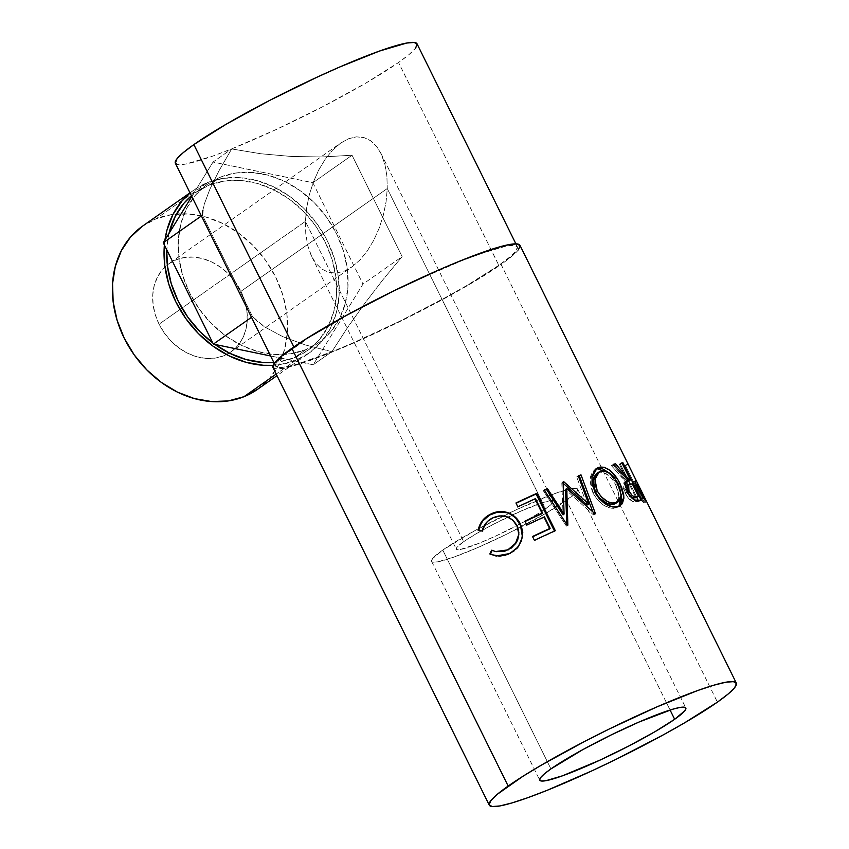 <?xml version="1.0" encoding="UTF-8"?>
<svg xmlns="http://www.w3.org/2000/svg" width="849" height="849" viewBox="0 0 849 849"><rect width="100%" height="100%" fill="white"/><g stroke="black" fill="none" stroke-linecap="round" stroke-linejoin="round"><path stroke-width="0.64" stroke-dasharray="4.25 3.18" d="M352.282 266.671L360.082 259.826L367.352 250.869L373.815 240.15L379.216 228.084L383.355 215.126L386.083 201.775L387.271 188.542L545.567 508.827A53.911 5.911 -26.3 0 1 492.441 537.544A53.911 5.911 -26.3 0 1 456.295 549.133A53.911 5.911 -26.3 0 1 463.681 541.662L305.396 221.387L305.778 233.984L307.709 245.467L311.732 256.642L315.913 263.37L321.856 269.112L328.743 272.391L336.31 273.081L344.248 271.149L352.282 266.671L344.248 271.149L336.31 273.081L328.743 272.391L321.856 269.112L315.913 263.37L311.137 255.39L307.709 245.467L305.778 233.984L305.396 221.387L159.06 324.18A53.911 43.713 54.9 0 0 229.219 353.046A53.911 43.713 54.9 0 0 230.981 351.879A53.911 43.713 54.9 0 0 240.936 291.345L387.271 188.542L386.083 201.775L383.355 215.126L379.216 228.084L373.815 240.15L367.352 250.869L360.082 259.826L352.282 266.671L230.981 351.879M257.374 389.436A99.811 80.92 54.9 0 0 277.188 280.287A99.811 80.92 54.9 0 0 176.475 214.033A99.811 80.92 54.9 0 0 156.036 218.819L207.687 182.535L223.319 178.322L240.034 177.674L257.205 180.635L274.153 187.098L290.241 196.788L304.844 209.363L317.409 224.316L327.438 241.084L334.559 259.019L338.486 277.432L339.08 295.622L336.321 312.878L330.303 328.542L321.262 342.02L309.545 352.781L295.601 360.422L276.212 374.048L295.601 360.422L279.968 364.646L273.038 365.357A99.811 80.92 -125.1 0 0 295.601 360.422A99.811 80.92 -125.1 0 0 309.015 353.152L276.997 375.651M257.417 389.404L269.611 378.304L278.652 364.826L284.67 349.162L287.44 331.895L286.845 313.716L282.908 295.303L275.787 277.368L265.758 260.601L253.193 245.637L238.59 233.072L222.502 223.372L205.554 216.919L188.393 213.959L171.668 214.595L156.036 218.819L207.687 182.535A99.811 80.92 -125.1 0 0 194.272 189.805A99.811 80.92 -125.1 0 0 190.08 193.01L193.742 190.176L207.687 182.535A99.811 80.92 -125.1 0 1 322.97 232.849A99.811 80.92 -125.1 0 1 309.015 353.152M305.757 349.692L294.285 357.747A96.818 78.501 54.9 0 0 307.296 350.701A96.818 78.501 54.9 0 0 320.826 234.016A96.818 78.501 54.9 0 0 209.003 185.209L220.485 177.144A96.818 78.501 -125.1 0 1 332.299 225.951A96.818 78.501 -125.1 0 1 318.778 342.646A96.818 78.501 -125.1 0 1 305.757 349.692L290.602 353.789L274.376 354.404L257.725 351.528L241.286 345.267L225.685 335.864L211.518 323.671L199.335 309.163L189.603 292.905L182.694 275.511L178.884 257.65L178.301 240.002L180.986 223.266L186.822 208.069L195.599 194.994L206.965 184.551L220.485 177.144L235.651 173.047L251.866 172.432L268.517 175.308L284.956 181.569L300.557 190.972L314.724 203.166L326.907 217.662L336.639 233.931L343.548 251.325L347.358 269.186L347.941 286.835L345.256 303.571L339.42 318.768L330.654 331.842L319.288 342.285L305.757 349.692A96.818 78.501 -125.1 0 1 193.943 300.886A96.818 78.501 -125.1 0 1 207.474 184.191A96.818 78.501 -125.1 0 1 220.485 177.144L209.003 185.209A96.818 78.501 54.9 0 0 195.992 192.256A96.818 78.501 54.9 0 0 191.439 195.769L195.482 192.617L209.003 185.209L224.168 181.113L240.384 180.487L257.035 183.363L273.484 189.624L289.084 199.037L303.252 211.221L315.435 225.728L325.167 241.997L332.065 259.391L335.886 277.252L336.459 294.89L333.784 311.636L327.937 326.833L319.171 339.897L307.805 350.34L294.285 357.747L305.757 349.692M442.764 550.056A81.472 8.936 153.7 0 0 431.589 561.338A81.472 8.936 153.7 0 0 486.222 543.827A81.472 8.936 153.7 0 0 566.485 500.432L670.073 710.019L566.485 500.432A81.472 8.936 153.7 0 0 577.66 489.141A81.472 8.936 153.7 0 0 523.026 506.651A81.472 8.936 153.7 0 0 442.764 550.056L550.927 768.907L442.764 550.056L474.867 530.646L516.999 509.411L554.97 493.513L571.441 488.663L575.962 488.313L577.745 489.385L576.715 491.826L572.916 495.561L546.841 512.807L506.545 534.254L478.422 547.287L454.279 556.965L437.808 561.815L433.287 562.165L431.504 561.104L432.534 558.653L442.764 550.056M272.943 367.437A137.782 15.102 153.7 0 0 365.335 337.817A137.782 15.102 153.7 0 0 501.08 264.421L717.416 702.134L501.08 264.421A137.782 15.102 153.7 0 0 519.981 245.34M175.372 163.263A134.779 14.773 153.7 0 0 265.769 134.291A134.779 14.773 153.7 0 0 398.552 62.497L498.809 265.334A134.779 14.773 -26.3 0 1 366.015 337.138A134.779 14.773 -26.3 0 1 275.628 366.11A134.779 14.773 -26.3 0 1 294.115 347.432L293.86 346.933L294.115 347.432A134.779 14.773 -26.3 0 1 426.898 275.638A134.779 14.773 -26.3 0 1 517.285 246.666A134.779 14.773 -26.3 0 1 498.809 265.334L398.552 62.497A134.779 14.773 153.7 0 0 417.039 43.83M202.412 215.232L201.415 215.943L202.412 215.232L252.514 316.603L257.979 321.92L264.899 327.067L282.781 336.65L305.417 344.981L331.874 351.688L347.071 328.276L364.348 303.942L382.952 279.714L402.129 256.6L352.038 155.229L322.291 156.959L291.462 156.471L260.823 153.754L231.671 148.946L219.169 170.469L209.894 189.178L204.227 204.312L202.412 215.232L252.514 316.603L264.899 327.067L282.781 336.65L305.417 344.981L331.874 351.688L347.071 328.276L364.348 303.942L382.952 279.714L402.129 256.6L362.979 284.097L313.217 364.783L270.608 355.964L313.217 364.783L331.874 351.688L313.217 364.783L362.979 284.097L402.129 256.6L352.038 155.229L322.291 156.959L291.462 156.471L260.823 153.754L231.671 148.946L213.025 162.053L312.878 182.726L352.038 155.229L312.878 182.726L362.979 284.097L312.878 182.726L213.025 162.053L231.671 148.946L219.169 170.469L209.894 189.178L204.227 204.312L202.837 210.34M272.805 367.033L275.808 368.837L283.46 368.243L295.452 365.272L311.318 360.04L352.144 343.665L399.709 321.622L446.786 297.256L486.19 274.28L511.947 256.186L518.368 249.882M498.809 265.334L466.313 285.816L445.693 297.447L399.635 321.293L353.11 342.858L331.895 351.741L297.649 363.998L285.922 366.895L278.44 367.479L275.49 365.717L277.198 361.663L283.481 355.498L308.675 337.796L347.23 315.319L393.278 291.483L416.933 280.191L461.018 261.036L479.749 253.893L507.002 245.87L514.483 245.287L517.423 247.059L515.725 251.102L509.432 257.279L498.809 265.334M175.244 162.87L178.184 164.642L185.666 164.059L212.919 156.036L231.65 148.893L275.723 129.738L322.928 106.581L366.057 82.979L398.552 62.497L409.186 54.432L415.469 48.266M518.835 534.318L516.914 525.934C510.96 516.457 502.863 513.91 492.611 518.304L492.611 518.304C487.358 520.999 484.068 525.287 482.72 531.134L482.147 531.028L482.72 531.134L486.19 523.525L490.796 519.333L499.329 516.224L506.354 516.871L512.605 520.246L515.046 522.878L518.198 529.256L518.813 534.562M496.378 556.053L505.367 555.586L513.815 551.521L517.03 548.698L520.31 544.018L522.496 537.247L518.293 547.191L510.153 553.739L496.315 556.042M534.424 540.335L532.525 536.504L534.424 540.335M549.505 528.991L543.816 517.497L544.453 516.839L543.816 517.497A134.779 14.773 153.7 0 0 526.603 525.489L524.947 521.18L526.603 525.489A134.779 14.773 -26.3 0 1 543.816 517.497L549.505 528.991M541.927 513.666L534.828 499.297L535.454 498.628L534.828 499.297A134.779 14.773 153.7 0 0 517.603 507.288L515.959 502.969L517.603 507.288A134.779 14.773 -26.3 0 1 534.828 499.297L541.927 513.666M554.45 531.071L555.299 530.689L554.599 531.378A134.779 14.773 153.7 0 0 534.18 540.824A134.779 14.773 -26.3 0 1 554.599 531.378L554.45 531.071M563.757 481.68L562.473 482.625L563.142 483.208L562.473 482.625A134.779 14.773 153.7 0 0 561.815 482.89L563.089 481.956L561.815 482.89L563.067 514.876L561.815 482.89A134.779 14.773 153.7 0 1 562.473 482.625L563.757 481.68M544.421 490.329A134.779 14.773 153.7 0 0 543.36 490.796L544.22 490.022L543.36 490.796L566.432 526.147L543.36 490.796A134.779 14.773 153.7 0 1 544.421 490.329M567.387 525.329L566.432 526.147L567.387 525.329M567.854 525.138L566.877 525.945A134.779 14.773 153.7 0 0 566.432 526.147A134.779 14.773 -26.3 0 1 566.877 525.945L567.854 525.138M566.835 524.48L566.877 525.945L566.835 524.48M595.085 513.878L593.525 514.94L565.487 489.459L593.525 514.94L595.085 513.878M595.478 513.719L593.907 514.781A134.779 14.773 153.7 0 0 593.525 514.94A134.779 14.773 -26.3 0 1 593.907 514.781L595.478 513.719M592.761 511.735L593.907 514.781L592.761 511.735M578.424 476.268A134.779 14.773 153.7 0 0 576.683 476.936L578.275 475.864L576.683 476.936L587.137 504.996L576.683 476.936A134.779 14.773 153.7 0 1 578.424 476.268M596.773 468.606L592.506 471.683L590.214 477.552L590.246 485.055L592.942 492.982L597.76 500.21L604.085 505.473L610.696 508.137L613.71 508.328L618.921 506.407L616.374 507.819C607.799 509.602 599.988 504.656 592.942 492.982L594.693 491.847L592.942 492.982L590.023 478.942L594.979 469.412L595.966 468.913M609.126 472.882L617.648 484.747L618.39 484.323L617.648 484.747L621.203 494.861L616.65 482.826L609.126 472.882M596.847 473.349L600.827 472.044L605.401 473.243L612.256 479.282L614.22 482.147L617.329 488.408L618.921 494.978L618.486 499.668L616.183 503.096M615.663 503.446L618.985 496.4L615.918 485.225L618.189 483.919L615.918 485.225C610.792 475.599 605.061 471.322 598.747 472.405L597.261 473.084M638.957 500.305L636.442 501.663L633.004 501.653L635.445 500.316L633.004 501.653C630.298 500.73 627.644 497.79 625.034 492.866L627.411 491.529L625.034 492.866L624.355 482.052L625.925 481.447L611.291 465.539L613.657 464.212L611.291 465.539L625.522 481.67L623.272 483.134L623.24 488.175L626.859 496.049L632.569 501.504L636.442 501.663L638.957 500.305M614.05 464.626L613.158 465.125A134.779 14.773 153.7 0 0 611.291 465.539A134.779 14.773 153.7 0 1 613.158 465.125L626.976 481.489L613.158 465.125L614.05 464.626M627.857 481.404L619.335 464.159L621.882 462.801L619.335 464.159L627.857 481.404M622.073 463.172L620.343 464.095A134.779 14.773 153.7 0 0 619.335 464.159A134.779 14.773 153.7 0 1 620.343 464.095L628.684 480.959L620.343 464.095L622.073 463.172M630.213 484.057L636.729 497.249L630.213 484.057M638.278 500.379L638.809 501.451L641.377 500.093L638.809 501.451A134.779 14.773 153.7 0 0 636.442 501.663A134.779 14.773 -26.3 0 1 638.809 501.451L638.278 500.379M632.218 498.023L629.544 496.697L626.976 493.343L625.373 489.279L625.702 486.201M629.746 485.235L635.901 497.684L629.746 485.235L627.4 485.448L632.303 483.877L629.746 485.235M625.522 486.424L626.551 492.537L627.623 491.942L626.551 492.537L631.932 497.992M629.894 484.1L627.4 485.448L629.894 484.1M632.643 482.232L633.227 485.363L636.654 493.067L640.783 499.774L643.415 502.279A134.779 14.773 -26.3 0 1 643.924 502.884A134.779 14.773 -26.3 0 1 643.966 502.979L646.651 501.663L643.966 502.979L625.501 465.623L628.164 464.307L625.501 465.623L643.966 502.979A134.779 14.773 153.7 0 0 643.415 502.279L646.089 500.931L643.415 502.279L641.95 501.165L644.603 499.806L641.95 501.165L635.837 491.454L638.459 490.096L635.837 491.454C633.45 486.424 632.378 483.346 632.643 482.232L635.285 480.874L632.643 482.232L633.598 482.264L635.254 481.436L632.738 482.052L633.598 482.264A134.779 14.773 153.7 0 1 633.821 482.508L625.299 465.263L627.984 463.936L625.299 465.263L633.821 482.508A134.779 14.773 153.7 0 0 633.598 482.264M635.296 481.786L633.821 482.508L635.296 481.786M636.962 492.335L634.532 486.307L634.649 485.649L635.721 486.35L641.876 498.798A134.779 14.773 153.7 0 0 641.186 498.225L636.962 492.335M635.02 485.702L637.695 484.365L635.02 485.702C633.916 484.715 634.426 486.657 636.559 491.529L639.191 490.17L636.559 491.529C639.191 496.315 640.73 498.543 641.186 498.225L642.714 497.45L641.186 498.225A134.779 14.773 153.7 0 1 641.876 498.798L635.721 486.35L634.649 485.649L636.166 484.875M638.395 485.012L635.721 486.35L638.395 485.012M643.213 498.14L641.876 498.798L643.213 498.14M463.681 541.662L456.921 547.35L456.231 548.974L457.42 549.685L460.402 549.452L478.804 543.381L496.432 535.719L524.321 521.668L539.741 512.679L549.812 505.601L553.007 501.515L551.829 500.804L544.145 502.194L521.965 510.652L493.938 524.024L476.682 533.469L463.681 541.662A53.911 5.911 -26.3 0 1 516.797 512.945A53.911 5.911 -26.3 0 1 552.954 501.356A53.911 5.911 -26.3 0 1 545.567 508.827L387.271 188.542L386.889 175.945L384.947 164.473L380.925 153.287L376.754 146.559L370.811 140.817L363.924 137.538L356.357 136.848L348.408 138.78L340.385 143.258L332.585 150.103L325.316 159.06L318.853 169.779L313.451 181.845L309.301 194.814L306.585 208.154L305.396 221.387L463.681 541.662M191.789 196.48L213.025 162.053L191.789 196.48M252.514 316.603L251.506 317.314L252.514 316.603M168.962 233.496A96.818 78.501 54.9 0 0 166.744 249.776L168.962 233.496M212.738 342.847A96.818 78.501 54.9 0 0 214.893 344.418L212.738 342.847M273.813 362.438A96.818 78.501 54.9 0 0 294.285 357.747L279.119 361.844L273.813 362.449M164.377 244.99L164.95 240.002A99.811 80.92 -125.1 0 0 164.377 244.99M142.101 226.46L156.036 218.819A99.811 80.92 54.9 0 0 142.621 226.089M340.385 143.258L348.408 138.78L356.357 136.848L363.924 137.538L370.811 140.817L376.754 146.559L381.53 154.539L384.947 164.473L386.889 175.945L387.271 188.542L240.936 291.345L244.777 301.034L246.91 310.978L247.229 320.795L245.732 330.123L242.485 338.581L237.603 345.861L231.268 351.677L223.743 355.805L215.296 358.087L206.265 358.427L196.989 356.824L187.841 353.343L179.15 348.101L171.265 341.319L164.473 333.243L159.06 324.18L155.208 314.491L153.085 304.547L152.767 294.72L154.263 285.402L157.511 276.944L162.392 269.664L168.718 263.848L176.252 259.72L184.7 257.438L193.731 257.098L202.996 258.69L212.154 262.182L220.846 267.414L228.731 274.206L235.513 282.282L240.936 291.345A53.911 43.713 54.9 0 0 169.004 263.646A53.911 43.713 54.9 0 0 167.306 264.909A53.911 43.713 54.9 0 0 159.06 324.18L305.396 221.387L306.585 208.154L309.301 194.814L313.451 181.845L318.853 169.779L325.316 159.06L332.585 150.103L340.714 143.025L169.004 263.646M311.732 256.642L456.295 549.133M318.778 342.646L307.296 350.701M431.589 561.338L539.752 780.199M517.285 246.666L515.905 243.854M275.628 366.11L274.238 363.298M522.453 537.513L522.538 536.971M496.729 556.106L496.028 555.999M594.979 469.412L596.953 468.213M617.913 507.129L620.046 505.855M624.355 482.052L626.795 480.714M632.802 482.02L635.445 480.672M643.924 502.884L625.458 465.528M577.66 489.141L685.822 708.002M207.474 184.191L195.992 192.256M194.272 189.805L189.985 192.819M380.925 153.287L552.954 501.356"/><path stroke-width="1.27" d="M189.985 192.819L142.621 226.089A99.811 80.92 54.9 0 0 128.677 346.392A99.811 80.92 54.9 0 0 243.95 396.706L276.212 374.048L243.95 396.706A99.811 80.92 54.9 0 0 257.374 389.436L276.997 375.651M674.658 719.283A81.472 8.936 -26.3 0 1 594.385 762.689A81.472 8.936 -26.3 0 1 539.752 780.199A81.472 8.936 -26.3 0 1 550.927 768.907L544.496 773.779L540.696 777.514L539.667 779.955L541.45 781.027L545.971 780.677L562.441 775.827L600.413 759.929L628.939 745.931L655.014 731.668L674.658 719.283L684.878 710.687L685.907 708.236L684.124 707.175L679.603 707.525L672.514 709.276L638.989 722.053L610.866 735.085L583.03 749.497L550.927 768.907A81.472 8.936 -26.3 0 1 631.189 725.513A81.472 8.936 -26.3 0 1 685.822 708.002A81.472 8.936 -26.3 0 1 674.658 719.283L670.073 710.019L674.658 719.283M508.169 786.057A137.782 15.102 -26.3 0 1 643.913 712.661A137.782 15.102 -26.3 0 1 736.306 683.052A137.782 15.102 -26.3 0 1 717.416 702.134L684.188 723.072L663.111 734.969L616.045 759.335L591.859 770.871L546.798 790.461L527.654 797.752L511.777 802.984L499.796 805.956L492.144 806.55L489.13 804.746L490.871 800.607L497.302 794.293L523.048 776.209L541.386 765.129L585.47 740.986L609.54 728.866L657.105 706.814L697.931 690.439L713.797 685.207L725.789 682.235L733.43 681.641L736.444 683.456L734.703 687.594L728.272 693.898L717.416 702.134A137.782 15.102 -26.3 0 1 581.671 775.53A137.782 15.102 -26.3 0 1 489.268 805.139A137.782 15.102 -26.3 0 1 508.169 786.057L291.833 348.345L508.169 786.057M635.285 480.874L636.272 480.927L635.254 481.436L636.272 480.927L635.285 480.874C635.02 482.02 636.071 485.097 638.459 490.096L644.603 499.806L646.089 500.931A137.782 15.102 -26.3 0 1 646.651 501.663A137.782 15.102 153.7 0 0 646.609 501.557A137.782 15.102 153.7 0 0 646.089 500.931L642.672 497.397L638.034 489.247L635.317 481.945L635.381 480.714L636.272 480.927A137.782 15.102 -26.3 0 1 636.506 481.181L627.984 463.936A137.782 15.102 -26.3 0 1 628.143 464.201L519.981 245.34A137.782 15.102 153.7 0 0 427.578 274.949A137.782 15.102 153.7 0 0 291.833 348.345A137.782 15.102 153.7 0 0 272.943 367.437L274.545 362.894L280.966 356.591L306.722 338.496L346.137 315.52L393.204 291.154L440.78 269.101L462.45 260.027L497.472 247.494L509.453 244.523L517.105 243.939L520.119 245.743L518.368 249.882M636.272 480.927A137.782 15.102 -26.3 0 1 636.506 481.181L627.984 463.936A137.782 15.102 -26.3 0 1 628.186 464.297L646.556 501.472L628.186 464.297A137.782 15.102 -26.3 0 0 628.143 464.201M622.911 462.726L641.377 500.093A137.782 15.102 153.7 0 0 638.957 500.305L634.543 499.955L629.236 494.723L625.628 486.838L625.702 481.797L628.016 480.322L613.657 464.212A137.782 15.102 -26.3 0 1 615.567 463.787L629.502 480.131A137.782 15.102 -26.3 0 1 630.404 480.046L621.882 462.801A137.782 15.102 -26.3 0 1 622.911 462.726L622.073 463.172L622.911 462.726A137.782 15.102 -26.3 0 0 621.882 462.801L630.404 480.046L627.857 481.404A134.779 14.773 153.7 0 0 626.976 481.489L629.502 480.131L615.567 463.787L613.158 465.125L615.567 463.787A137.782 15.102 -26.3 0 0 613.657 464.212L628.016 480.322L626.827 480.693L627.411 491.529C630.032 496.474 632.707 499.403 635.445 500.316L638.957 500.305A137.782 15.102 -26.3 0 1 641.377 500.093L622.911 462.726M619.621 506.1L615.716 507.108L612.638 506.927L605.921 504.295L599.543 499.074L595.733 493.789L592.029 483.888L592.071 476.374L594.459 470.484L596.454 468.542L600.105 467.046L604.223 467.268L610.006 470.42L617.881 479.643L621.67 487.315L623.697 494.84L623.877 498.225L622.37 503.616L619.621 506.1M564.076 514.048L563.089 481.956A137.782 15.102 -26.3 0 1 563.757 481.68L588.675 503.945L578.275 475.864A137.782 15.102 -26.3 0 1 580.981 474.835L595.478 513.719A137.782 15.102 153.7 0 0 595.085 513.878L566.761 488.515L567.854 525.138A137.782 15.102 153.7 0 0 567.387 525.329L544.22 490.022A137.782 15.102 -26.3 0 1 547.425 488.621L564.076 514.048L563.067 514.876L564.076 514.048L547.425 488.621L546.491 489.417L563.067 514.876L546.491 489.417A134.779 14.773 153.7 0 0 544.421 490.329A134.779 14.773 153.7 0 1 546.491 489.417L547.425 488.621A137.782 15.102 -26.3 0 0 544.22 490.022L567.387 525.329A137.782 15.102 -26.3 0 1 567.854 525.138L566.761 488.515L565.487 489.459L566.835 524.48L565.487 489.459L566.761 488.515L595.085 513.878A137.782 15.102 -26.3 0 1 595.478 513.719L580.981 474.835L579.326 475.928L592.761 511.735L579.326 475.928A134.779 14.773 153.7 0 0 578.424 476.268A134.779 14.773 153.7 0 1 579.326 475.928L580.981 474.835A137.782 15.102 -26.3 0 0 578.275 475.864L588.675 503.945L563.757 481.68L562.473 482.625L587.137 504.996L588.675 503.945L587.137 504.996L562.473 482.625L563.757 481.68A137.782 15.102 -26.3 0 0 563.089 481.956L564.076 514.048M536.833 493.322L555.299 530.689A137.782 15.102 153.7 0 0 534.424 540.335L532.525 536.504A137.782 15.102 -26.3 0 1 550.131 528.333L544.453 516.839A137.782 15.102 153.7 0 0 526.847 525.011L524.947 521.18A137.782 15.102 -26.3 0 1 542.553 512.998L535.454 498.628A137.782 15.102 153.7 0 0 517.848 506.811L515.959 502.969A137.782 15.102 -26.3 0 1 536.833 493.322L536.133 494.012A134.779 14.773 153.7 0 0 516.107 503.266A134.779 14.773 153.7 0 1 536.133 494.012L554.45 531.071L536.133 494.012L536.833 493.322A137.782 15.102 -26.3 0 0 515.959 502.969L517.848 506.811A137.782 15.102 -26.3 0 1 535.454 498.628L542.553 512.998L541.927 513.666A134.779 14.773 153.7 0 0 525.096 521.477A134.779 14.773 153.7 0 1 541.927 513.666L542.553 512.998A137.782 15.102 -26.3 0 0 524.947 521.18L526.847 525.011A137.782 15.102 -26.3 0 1 544.453 516.839L550.131 528.333L549.505 528.991A134.779 14.773 153.7 0 0 532.673 536.801A134.779 14.773 153.7 0 1 549.505 528.991L550.131 528.333A137.782 15.102 -26.3 0 0 532.525 536.504L534.424 540.335A137.782 15.102 -26.3 0 1 555.299 530.689L536.833 493.322M490.998 554.524L489.841 553.962L491.603 550.226L495.657 551.542L504.147 551.15L509.74 548.719L513.9 545.334L517.71 539.338L518.654 535.91L518.845 532.365L517.699 527.165L512.647 519.864L506.312 516.521L499.17 515.937L493.959 517.328L488.727 520.363L485.734 523.398L482.136 531.06L478.157 530.338L479.643 525.308L482.306 520.798L485.978 517.062L492.6 513.263L499.647 511.554L504.486 511.777L509.124 513.146L515.831 517.614L521.36 526.157L522.782 532.493L521.456 541.015L516.903 548.39L508.668 554.089L499.828 556.212L490.998 554.524M415.469 48.266L417.177 44.222L414.227 42.45L406.745 43.034L379.492 51.057L339.558 67.071L316.688 77.355L269.483 100.5L226.354 124.113L193.859 144.595L293.86 346.933L193.859 144.595A134.779 14.773 153.7 0 0 175.372 163.263L176.942 158.827L183.235 152.65L193.859 144.595A134.779 14.773 153.7 0 1 326.653 72.791A134.779 14.773 153.7 0 1 417.039 43.83L515.905 243.854M496.325 551.67L508.466 549.802L495.657 551.542L491.603 550.226L489.841 553.962L496.039 555.999L509.856 553.516L518.219 546.852L522.538 536.993L520.479 524.173C518.049 519.11 514.261 515.428 509.124 513.146C502.725 510.673 496.485 511.045 490.393 514.261C483.697 517.635 479.621 522.984 478.157 530.338L482.136 531.06C483.559 525.17 486.955 520.84 492.314 518.081C502.767 513.581 510.992 516.065 516.977 525.542L518.835 534.329L515.545 543.318L508.169 549.579L515.619 543.678L518.803 534.806M482.72 531.134L478.815 530.37C480.184 523.069 484.142 517.773 490.701 514.483L490.701 514.483C496.676 511.321 502.81 511.013 509.092 513.528L509.092 513.528C514.154 515.842 517.901 519.535 520.341 524.608L522.496 537.247L522.666 532.907L521.222 526.592L515.714 518.039L510.886 514.42L506.842 512.69L497.737 512.106L489.565 515.078L482.805 520.915L480.226 525.382L478.815 530.37L482.72 531.134M496.315 556.042L489.841 553.962L490.489 554.004L492.197 550.301L490.489 554.004L496.378 556.053M518.813 534.562L517.752 539.677L516.181 542.829L511.448 547.966L504.529 551.33L496.177 551.648M595.966 468.913L598.821 467.364L596.953 468.213L591.859 477.796L594.693 491.847C601.761 503.499 609.678 508.413 618.433 506.577L620.046 505.866L623.888 497.132L619.95 483.431C613.721 471.471 606.685 466.112 598.821 467.364L596.773 468.606L609.126 472.882L602.058 468.531L599.32 468.17L595.574 469.083M617.648 484.747L619.95 483.431L617.648 484.747M621.203 494.861L618.921 506.407M618.571 506.694L620.205 504.879L621.638 499.52L621.097 494.33M597.77 472.797L598.747 472.405M616.183 503.096L612.203 504.391L607.152 503.436L599.341 497.928L597.187 495.158L594.067 488.854L592.952 482.412L594.013 476.947L596.847 473.349M600.805 471.163C607.247 470.038 613.042 474.283 618.189 483.919L621.203 495.105L617.743 502.194L616.438 502.788C609.38 504.242 602.97 500.294 597.229 490.934L594.926 479.409L599.277 471.853L600.805 471.163L597.218 473.668L595.107 478.305L595.053 484.418L597.229 490.934L595.414 492.091L597.229 490.934L601.177 496.771L607.714 501.663L611.736 502.99L616.438 502.788L614.368 504.019L619.717 500.358L621.16 496.018L619.59 487.114L614.517 477.987L607.576 471.97L605.21 471.046L600.805 471.163M599.256 471.874L597.261 473.084L593.048 480.576L595.414 492.091C601.145 501.451 607.459 505.431 614.368 504.019L617.775 502.183M625.522 481.67L628.016 480.322L625.522 481.67M626.647 481.065L629.502 480.131A137.782 15.102 -26.3 0 1 630.404 480.046L627.857 481.404A134.779 14.773 153.7 0 0 626.976 481.489L626.647 481.065M628.684 480.959L630.213 484.057L628.684 480.959M636.729 497.249L638.278 500.379L636.729 497.249M631.932 497.992L636.018 496.612A137.782 15.102 -26.3 0 1 638.459 496.325L635.901 497.684A134.779 14.773 153.7 0 0 633.524 497.97L636.018 496.612C634.256 497.673 631.9 495.869 628.96 491.2L627.623 491.942L628.96 491.2L628.653 484.482L632.303 483.877L638.459 496.325L635.901 497.684A134.779 14.773 153.7 0 0 633.524 497.97L631.454 497.907M625.331 486.87L626.244 485.798M628.642 484.482L625.522 486.424M636.506 481.181L635.296 481.786L636.506 481.181M636.166 484.875L637.302 484.301L639.594 490.977L643.85 496.877L642.714 497.45L643.85 496.877C643.393 497.206 641.833 494.967 639.191 490.17L638.628 490.457L639.191 490.17C637.068 485.299 636.57 483.357 637.695 484.365L644.55 497.472L643.213 498.14L644.55 497.472L637.695 484.365M643.85 496.877A137.782 15.102 -26.3 0 1 644.55 497.472A137.782 15.102 -26.3 0 0 643.85 496.877M632.303 483.877L628.154 484.853L627.623 486.562L628.239 489.523L631.974 495.36L633.906 496.559L636.018 496.612A137.782 15.102 -26.3 0 1 638.459 496.325L632.303 483.877M201.415 215.943L163.263 242.74L191.789 196.48L163.263 242.74L201.415 215.943M202.837 210.34L202.412 215.232M251.506 317.314L213.364 344.11L163.263 242.74L213.364 344.11L251.506 317.314M270.608 355.964L213.364 344.11L270.608 355.964M191.439 195.769A96.818 78.501 54.9 0 0 168.962 233.496L175.35 216.134L184.116 203.06L191.439 195.769M166.744 249.776A96.818 78.501 54.9 0 0 212.738 342.847L200.035 331.736L187.862 317.229L178.131 300.971L171.222 283.566L167.402 265.705L166.744 249.776M214.893 344.418A96.818 78.501 54.9 0 0 273.813 362.438M273.038 365.357L263.254 365.282L246.083 362.321L229.134 355.869L213.046 346.169L198.443 333.604L185.889 318.651L175.849 301.883L168.728 283.948L164.802 265.525L164.377 244.99A99.811 80.92 -125.1 0 0 273.038 365.357M164.95 240.002L166.966 230.09L172.984 214.415L182.026 200.948L190.08 193.01A99.811 80.92 -125.1 0 0 164.95 240.002M214.203 343.93L229.814 353.333L246.252 359.594L262.903 362.47L273.813 362.449M142.101 226.46L130.385 237.221L121.343 250.699L115.315 266.363L112.556 283.619L113.15 301.809L117.088 320.222L124.209 338.157L134.238 354.924L146.792 369.877L161.395 382.453L177.483 392.142L194.442 398.606L211.603 401.566L228.317 400.919L243.95 396.706L257.894 389.065M736.306 683.052L646.609 501.557M274.238 363.298L175.372 163.263M489.268 805.139L272.943 367.437"/></g></svg>
